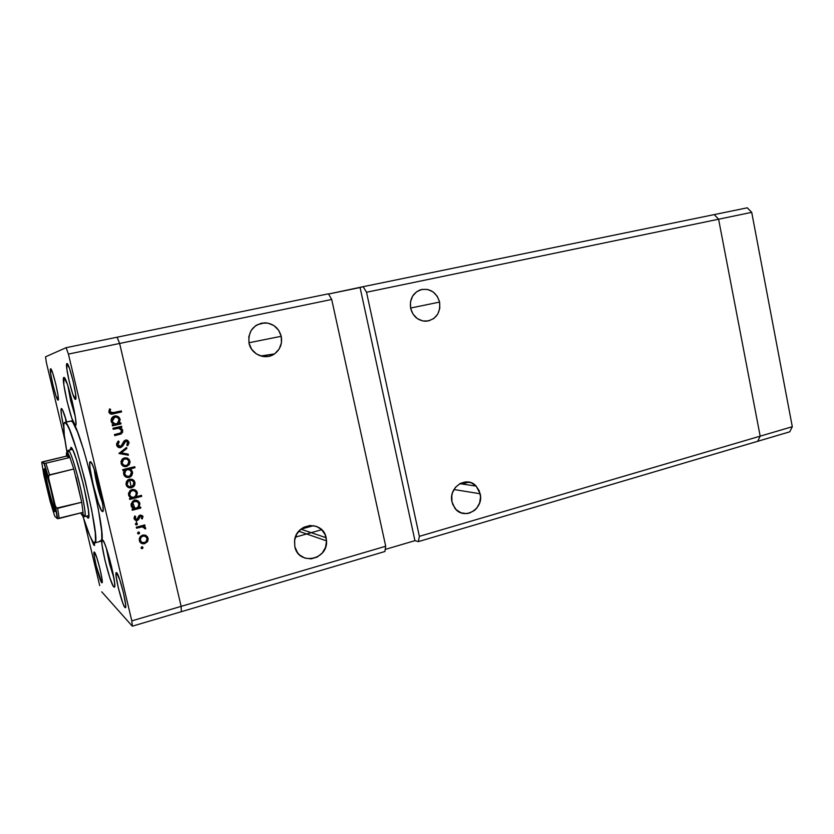 <?xml version="1.0" encoding="UTF-8"?>
<svg xmlns="http://www.w3.org/2000/svg" width="834" height="834" viewBox="0 0 834 834"><rect width="100%" height="100%" fill="white"/><g stroke="black" fill="none" stroke-linecap="round" stroke-linejoin="round"><path stroke-width="1.25" d="M718.595 219.217L760.181 436.161L757.731 441.28L789.735 431.824L418.355 541.62L419.366 536.345L760.181 436.161L757.731 441.28L760.181 436.161L792.3 426.716L789.735 431.824L792.3 426.716L419.366 536.345L366.533 292.244L751.715 212.347L792.3 426.716L751.715 212.347L747.274 207.812L751.715 212.347L718.595 219.217L760.181 436.161L757.731 441.28L418.355 541.62L414.946 540.661L418.355 541.62L419.366 536.345L366.533 292.244L718.595 219.217L760.181 436.161L718.595 219.217L714.238 214.599L718.595 219.217L714.238 214.599L747.274 207.812L363.144 286.688L366.533 292.244L363.144 286.688L714.238 214.599L718.595 219.217M480.175 493.77C484.231 509.251 463.412 521.021 454.697 507.937L451.986 501.818L452.904 504.747L456.208 509.689L461.025 512.806L466.602 513.619L469.406 513.108L474.536 510.387L476.662 508.271L479.623 502.933L480.54 496.824L479.279 490.861L476.026 485.941L471.262 482.803L465.695 481.927L460.191 483.47L455.572 487.212L452.549 492.571L451.809 495.604L451.986 501.818C448.181 487.181 466.8 475.265 476.183 486.107L480.175 493.77L453.946 489.516L480.175 493.77M439.612 302.085C440.623 313.219 436.036 319.61 425.851 321.257C418.053 320.798 412.976 316.493 410.641 308.34L413.049 314.147L417.302 318.588L422.755 320.965L428.551 320.934L433.816 318.515L437.756 314.084L439.789 308.319L439.612 302.085L437.245 296.31L433.054 291.879L427.644 289.45L421.848 289.419L416.541 291.796L412.538 296.226L410.464 302.033L410.641 308.34C409.452 299.323 412.694 293.151 420.367 289.815C429.948 287.959 436.359 292.046 439.612 302.085L410.589 308.038L439.612 302.085M281.235 336.29C282.507 343.629 280.266 349.498 274.49 353.897C265.535 360.507 251.211 354.606 249.032 343.243L251.701 349.342L256.434 353.97L262.481 356.41L268.923 356.306L274.782 353.689L279.171 348.966L281.433 342.857L281.235 336.29L278.608 330.233L273.948 325.604L267.943 323.112L261.501 323.144L255.59 325.719L251.138 330.441L248.834 336.592L249.032 343.243C247.969 331.15 253.275 324.343 264.931 322.8C273.364 323.477 278.806 327.971 281.235 336.29L248.928 342.753L281.235 336.29M326.136 537.732L326.532 540.88C328.075 560.125 298.353 565.806 294.829 546.666L297.436 552.525L299.521 554.902L304.858 558.102L311.051 558.863L317.149 557.091L322.216 553.067L325.51 547.396L326.532 540.953L325.135 534.688L321.528 529.559L316.242 526.317L310.071 525.493L303.951 527.203L301.21 528.954L296.883 533.896L294.642 540.13L294.829 546.666L294.527 540.932C295.83 522.73 323.144 520.197 326.136 537.732L300.918 529.183L326.136 537.732M136.203 520.239L136.588 522.939L136.203 520.239M136.588 523.001L136.713 524.2L136.588 523.001L137.401 524.106L136.442 524.961L135.431 523.856L136.578 523.001M462.151 484.012L468.875 482.125L462.151 484.012M300.938 529.194L313.594 525.649L300.938 529.194M117.135 337.207L119.627 343.462L181.134 606.37L181.364 611.687L384.87 551.524L181.364 611.687L181.134 606.37L385.715 546.239L384.87 551.524L385.715 546.239L181.134 606.37L119.627 343.462L331.703 299.469L385.715 546.239L331.703 299.469L328.419 293.818L117.135 337.207L119.627 343.462L331.703 299.469L328.419 293.818L66.126 347.684L117.135 337.207L119.627 343.462L68.419 354.085L131.803 620.871L181.134 606.37L119.627 343.462L117.135 337.207M115.3 416.937L115.353 415.905L115.3 416.937M295.392 537.148L321.695 529.715L295.392 537.148M385.204 549.439L414.946 540.661L360.079 287.542L363.144 286.688L328.544 294.016L360.079 287.542L414.946 540.661L385.204 549.439M134.743 507.989L133.346 504.049L134.743 507.989M115.54 424.996L115.457 423.953L115.54 424.996M87.789 517.966L88.54 517.768L87.789 517.966L86.496 516.142L88.227 518.102C92.887 519.228 75.143 446.67 70.921 447.368L73.048 450.558L76.207 458.815L83.536 485.002L88.362 509.751L88.8 516.486L88.467 517.914L87.789 517.966M71.015 421.003L64.75 422.431L71.244 420.993L72.808 422.306L77.458 431.876L83.546 449.578L91.636 478.831L98.256 508.698L101.654 531.248L101.8 538.847L100.768 541.276M93.669 542.59C91.146 539.963 87.497 531.008 82.712 515.714L89.77 535.668L92.866 541.662L94.878 542.726L95.514 540.526L95.274 532.926L91.771 510.356L85.099 480.447L77.03 451.121L69.702 430.136L67.418 425.309L64.958 422.421C71.724 419.262 102.665 545.269 94.565 542.934L93.669 542.59M94.565 542.934L100.789 541.276C109.244 543.507 78.375 417.751 71.244 420.993L64.416 422.629L63.791 424.756L64.312 435.244L66.991 452.236C63.603 433.774 62.852 423.839 64.75 422.431M94.148 545.446L94.701 545.29L93.502 544.55L91.062 538.514L94.148 545.446L94.805 542.871L94.148 545.446M61.424 408.493C62.456 408.921 64.218 413.414 66.699 421.983L62.686 410.224L61.424 408.493L61.09 408.91L61.403 414.894L63.697 426.998C61.268 415.801 60.486 409.64 61.372 408.504L61.424 408.493M75.352 425.528L71.839 418.334L67.127 401.602L63.843 384.787L63.895 377.448C66.72 375.446 78.907 426.195 75.456 425.517L75.352 425.528C72.235 426.07 60.569 377.187 63.895 377.448L67.356 384.224L72.235 401.456L75.56 418.678L75.936 423.839L75.352 425.528M132.908 502.589L132.992 501.766M131.115 486.472L129.478 479.175L132.408 479.373L134.191 480.728L135.025 482.834L134.733 485.086L133.43 486.858L129.75 487.921L126.559 485.826L125.965 483.741L126.643 481.218L129.489 479.175L127.654 480.082L126.101 484.606C126.956 487.181 128.759 488.244 131.522 487.817L134.284 485.899L134.941 482.386L132.272 479.362L134.941 482.386L134.42 482.177L133.763 485.69L134.284 485.899L131.522 487.817L128.342 487.483L132.564 486.9L134.482 484.001L134.305 481.739L132.783 479.56L129.489 479.175M129.041 477.413L126.434 477.277L124.339 475.703L123.515 472.597L124.568 470.303L122.973 470.689L122.734 469.657L134.743 466.706L134.983 467.728L129.989 468.958L131.605 470.157L132.606 472.815L131.918 475.349L130.333 476.912L129.041 477.392L130.917 476.506L132.491 471.95L129.989 468.958L134.983 467.728L134.743 466.706L122.734 469.657L122.973 470.689L124.568 470.303L123.62 474.108C124.495 476.704 126.309 477.809 129.072 477.413L128.572 477.225L129.072 477.413M102.301 511.523L102.884 511.378L101.54 510.648L98.276 502.881L93.252 485.075L90.02 468.155L89.728 463.183L90.447 461.723C93.908 461.65 106.252 512.232 102.634 511.607L102.301 511.523C98.516 510.043 86.757 461.452 90.249 461.702L92.094 464.069L94.43 469.949L99.642 488.317L102.916 505.665L103.124 510.439L102.301 511.523M113.81 586.938L114.623 586.709L113.81 586.938L113.049 585.822L109.859 577.764L105.021 560.531L102.029 544.956L101.831 540.734L102.613 539.921C106.043 541.568 117.49 587.751 114.31 587.178L113.81 586.938C110.088 583.936 99.183 539.515 102.238 539.796L104.26 542.705L106.543 548.741L111.537 566.515L114.56 582.434L114.675 586.458L113.81 586.938M75.446 399.392L72.819 394.273L69.295 381.847L66.856 369.201L66.949 363.572C69.17 362.102 78.156 399.851 75.477 399.392L75.446 399.392C73.121 400.289 64.374 363.593 66.928 363.582L69.524 368.461L73.142 381.159L75.602 394.044L75.446 399.392M101.717 582.685L96.098 565.442L94.106 555.288L94.409 552.108C96.535 553.39 103.906 583.216 102.009 582.83L101.717 582.685C99.475 580.829 92.324 551.754 94.169 552.014L96.89 557.925L100.09 569.434L102.092 579.724L101.717 582.685M58.088 400.143L55.93 395.65L52.886 384.745L50.676 373.674L50.603 368.795C52.281 367.565 60.184 400.591 58.109 400.143L58.088 400.143C56.326 400.925 48.612 368.711 50.593 368.795L52.719 373.111L55.836 384.224L58.067 395.472L58.088 400.143M124.944 607.506L125.642 607.308L124.349 606.62L122.796 603.045L118.251 587.574L116.093 576.117L116.009 573.125L116.666 572.697C119.418 574.459 127.779 608.09 125.371 607.725L124.944 607.506C122.035 605.004 113.966 572.353 116.312 572.551L119.7 579.536L123.442 592.755L125.611 604.389L125.642 607.267L124.944 607.506M132.314 626.188L101.738 591.827L132.314 626.188L131.803 620.871L68.419 354.085L66.126 347.684L45.526 356.816L66.126 347.684L68.419 354.085L119.627 343.462L181.134 606.37L131.803 620.871L132.314 626.188L181.364 611.687L132.314 626.188M99.715 585.593L83.9 519.478L99.715 585.593M65.021 440.55L46.381 362.623L65.021 440.55M113.215 429.281L112.976 428.249L121.587 426.247L121.827 427.279L120.273 427.633L122.4 429.531L122.661 432.189L120.993 433.993L114.717 435.64L114.466 434.597L120.794 432.877L121.628 430.5L119.189 428.228L113.215 429.281L118.678 428.176L121.628 430.5L120.617 432.982L114.466 434.597L114.717 435.64L121.274 433.847L122.723 430.438L120.273 427.633L121.827 427.279L121.587 426.247L112.976 428.249L113.215 429.281M120.586 447.629L118.564 447.441L116.823 445.721L116.551 443.949L117.938 441.405L118.376 440.998L119.199 441.832L118.105 443.167L117.959 445.231L120.148 446.638L121.639 445.627L124.297 440.769L125.871 440.008L127.769 440.425L129.072 442.718L127.727 445.763L126.789 445.012L127.675 442.103L125.882 441.082L122.577 446.2L120.586 447.629L125.882 441.082L127.769 442.406L126.789 445.012L127.727 445.763L128.989 442.239L125.59 440.06L123.964 441.134L120.867 446.388L117.834 444.824L119.199 441.832L118.376 440.998L116.624 445.106C117.24 447.024 118.564 447.868 120.586 447.629L120.586 447.629M118.918 453.477L126.57 447.441L126.831 448.556L121.243 452.841L128.134 454.113L128.394 455.228L118.918 453.477L128.394 455.228L128.134 454.113L121.243 452.841L126.831 448.556L126.57 447.441L118.918 453.477M124.475 457.887L127.008 457.96L129.187 459.482L130.073 462.046L129.291 464.663L125.632 466.686L121.774 464.903L120.982 461.567L122.171 459.211L124.475 457.887L122.911 458.575L121.076 463.308C121.931 465.893 123.745 466.977 126.518 466.56L129.291 464.663L129.948 461.139L127.279 458.158L129.948 461.139L128.78 464.507L129.291 464.663L126.518 466.56L123.755 466.394L127.581 465.716L129.499 462.818L129.322 460.556L127.779 458.293L124.475 457.887M139.007 507.426L140.581 507.02L140.821 508.042L132.304 510.252L132.064 509.23L133.544 508.844L131.438 506.811L131.042 504.111L132.898 501.13L134.962 500.285L137.151 500.494L139.226 502.037L139.935 503.621L139.007 507.426L139.935 503.621C139.08 501.046 137.276 499.973 134.524 500.379L132.45 501.505L131.115 505.863L133.544 508.844L132.064 509.23L132.304 510.252L140.821 508.042L140.581 507.02L139.007 507.426M141.04 547.98L141.78 546.77L142.979 547.448L142.583 548.491L141.478 548.564L141.04 547.98L142.228 548.657L142.979 547.448L141.78 546.77L141.04 547.98M142.645 535.084L145.158 535.105L147.316 536.554L148.191 539.098L147.66 541.318L144.23 543.758L142.061 543.612L140.248 542.465L139.205 538.827L140.373 536.46L142.645 535.084L140.237 536.616L139.288 540.557C140.143 543.111 141.936 544.143 144.668 543.664L147.41 541.714L148.066 538.191L145.919 535.418L142.645 535.084M137.568 533.28L138.131 532.134L139.455 532.582L138.955 533.896L137.568 533.28L139.288 533.635L139.507 532.759L138.319 532.071L137.568 533.28M136.536 528.203L136.296 527.192L144.793 524.93L145.033 525.952L143.782 526.285L145.689 528.172L145.575 528.902L144.543 528.579L143.98 527.234L142.353 526.859L136.536 528.203L142.353 526.859L145.575 528.902L145.648 527.932L143.782 526.285L145.033 525.952L144.793 524.93L136.296 527.192L136.536 528.203M140.248 514.995L142.739 515.912L142.26 518.957L141.373 518.456L141.853 516.58L140.748 515.975L137.829 520.176L136.171 520.531L134.67 519.749L134.045 517.966L134.722 515.985L135.671 516.454L135.379 518.852L136.88 519.446L138.871 515.912L140.248 514.995L139.028 515.725L137.527 519.071L136.88 519.446L135.16 518.331L135.671 516.454L134.722 515.985L134.128 518.665L137.162 520.458L138.392 519.718L140.529 516.006L141.926 516.788L141.373 518.456L142.26 518.957L142.968 516.517L142.426 516.225L141.728 518.654L142.426 516.225L142.968 516.517L140.248 514.995M136.39 496.647L141.467 495.344L141.707 496.366L129.75 499.43L129.51 498.409L130.99 498.034L128.884 495.98L128.488 493.28L130.344 490.309L132.418 489.464L134.608 489.683L136.693 491.236L137.401 492.821L136.39 496.647L137.401 492.821C136.536 490.246 134.733 489.151 131.98 489.558L130.021 490.569L128.561 495.042L130.99 498.034L129.51 498.409L129.75 499.43L141.707 496.366L141.467 495.344L136.39 496.647M119.199 423.224L120.784 422.848L121.024 423.881L112.413 425.882L112.173 424.85L113.664 424.506L111.537 422.4L111.13 419.679L113.007 416.729L115.113 415.937L117.323 416.197L119.418 417.803L120.138 419.419L119.199 423.224L120.138 419.419C119.272 416.802 117.448 415.676 114.665 416.01L113.705 416.333C111.662 417.469 110.828 419.168 111.203 421.441L113.664 424.506L112.173 424.85L112.413 425.882L121.024 423.881L120.784 422.848L119.199 423.224M110.057 411.798L111.485 412.986L121.316 410.912L121.555 411.944L110.703 414.029L108.827 412.017L109.535 408.921L110.588 409.327L110.057 411.798L110.588 409.327L109.535 408.921L108.827 412.017C109.723 414.029 111.318 414.613 113.601 413.758L121.555 411.944L121.316 410.912L113.476 412.705L110.057 411.798M181.364 611.687L181.134 606.37L181.364 611.687M45.526 356.816L46.381 362.623L45.526 356.816M100.549 541.287L99.851 540.943M129.718 480.196L127.55 481.75L127.154 484.335L126.653 484.127L128.655 486.441L130.938 486.858L133.44 485.221L133.899 482.636L132.345 480.561L129.718 480.196C131.824 479.873 133.211 480.686 133.899 482.636L132.762 486.024L131.272 486.785C129.176 487.119 127.8 486.305 127.154 484.335L128.311 480.905L129.656 479.915M70.108 449.891L70.921 447.368L70.108 449.891M141.311 548.313L142.312 547.823L142.301 546.76L142.979 547.448L142.437 547.083L141.697 548.282L142.228 548.657L141.175 548.292M145.971 535.449L148.066 538.191L147.514 537.847L146.867 541.36L147.41 541.714L146.867 541.36L144.126 543.309L144.668 543.664L140.696 542.882M140.738 542.903L144.126 543.309L146.867 541.36L147.597 538.295L146.138 535.574M145.335 536.345L142.343 535.772L142.885 536.106L140.477 536.971L139.799 539.921L140.331 540.276L141.009 537.315L142.885 536.106C144.97 535.751 146.346 536.533 147.024 538.472L146.325 541.402L144.418 542.653C142.343 543.017 140.977 542.225 140.331 540.276L141.405 542.048L140.008 540.547M139.705 539.275L140.206 537.346L142.02 535.876M142.343 535.772L144.939 536.085M137.85 533.656L138.861 533.166L138.809 532.061L139.507 532.759L138.986 532.426L138.236 533.624L138.767 533.958L137.746 533.635M144.345 525.055L145.033 525.952L143.239 525.973L143.782 526.285L143.239 525.973L144.49 525.639L144.345 525.055M144.355 526.494L145.648 527.932L145.106 527.62L145.022 528.579L145.575 528.902L144.563 528.433L145.137 527.859L144.418 526.546M143.594 527.036L141.822 526.546L136.432 527.776L141.634 526.546M142.155 526.546L142.854 526.661M137.381 523.721L136.192 523.033L135.442 524.242L136.64 524.93L137.381 523.721L136.859 523.418L137.381 523.721M135.723 524.649L136.734 524.159L136.661 523.012L136.119 524.617L136.64 524.93L135.64 524.628M141.113 515.996L139.299 516.204L139.82 516.496L139.299 516.204L138.705 517.612L139.226 517.914L138.705 517.612L137.86 519.426L138.392 519.718L135.65 520.228M134.691 517.059L135.139 516.183L134.639 518.039L135.629 519.134M135.264 518.946L134.639 518.039M136.15 520.239L138.215 518.894M138.371 518.56L138.705 517.612M138.809 517.247L139.184 516.361M139.924 516.382L139.393 516.09L139.997 515.725M140.216 515.683L140.863 515.829M140.133 507.135L140.821 508.042L132.21 509.876L140.289 507.781L140.133 507.135M134.013 500.129C136.755 499.722 138.548 500.796 139.403 503.371L139.935 503.621L139.403 503.371L138.475 507.166L139.497 503.861L137.422 500.629M133.159 507.51L131.866 506.009M136.839 501.526L134.243 501.151L132.669 502.047L131.657 505.373L132.168 505.633L133.179 502.308L134.754 501.401C136.87 501.098 138.246 501.932 138.892 503.903L137.985 507.187L136.307 508.135C134.191 508.469 132.815 507.635 132.168 505.633L131.595 505.039M131.564 504.706L132.085 502.766L133.69 501.349M134.92 501.046L136.255 501.255M131.657 505.373L133.659 507.76M141.019 495.469L141.707 496.366L129.666 499.076L141.175 496.136L141.019 495.469M134.524 489.652L137.401 492.821L136.87 492.592L135.869 496.407L136.922 492.842L134.524 489.652M130.615 496.72L129.322 495.208M132.377 490.256L134.17 490.673L131.699 490.361L130.219 491.163L129.114 494.572L129.614 494.802L130.73 491.382L132.21 490.58C134.326 490.288 135.702 491.122 136.359 493.102L135.358 496.47L133.763 497.325C131.647 497.658 130.26 496.814 129.614 494.802L131.219 497.012M129.051 494.249L129.541 491.966L131.418 490.455M128.759 486.503L126.862 484.752M126.559 483.48L127.049 481.552L128.884 480.103M129.551 479.936L130.563 479.915M131.219 480.082L127.8 480.707L126.653 484.127L128.801 486.514M134.284 466.811L134.983 467.728L129.478 468.791L132.491 471.95L131.98 471.773L130.406 476.318L126.184 477.184L128.572 477.225L130.875 475.88L131.855 474.254L131.98 471.773L129.478 468.791L134.462 467.561L134.284 466.811M124.068 470.126L122.911 470.418L124.068 470.126M128.811 469.552L125.434 470.084L124.673 473.837L125.934 470.251L127.122 469.396M127.466 469.354L128.144 469.386M126.309 476.089L125.705 475.797M125.11 475.338L124.391 474.296M124.12 473.337L124.589 471.033L126.445 469.563M126.778 469.459L127.279 469.625C129.406 469.313 130.792 470.168 131.438 472.18L130.187 475.714L128.832 476.381C126.716 476.673 125.329 475.828 124.673 473.837L126.539 476.162M126.559 457.845L127.279 458.158L126.559 457.845M123.766 465.289L121.847 463.516M121.649 462.901L124.089 465.382M121.587 462.568L122.045 460.316L123.891 458.877M126.236 458.867L124.704 458.919C126.82 458.606 128.217 459.43 128.895 461.39L127.571 464.924L126.268 465.528C124.162 465.841 122.786 465.018 122.129 463.047L123.515 459.451L124.704 458.919L123.025 459.315L121.649 462.891M124.547 458.71L125.569 458.7M126.163 447.743L126.831 448.556L120.753 452.716L126.33 448.442L126.163 447.743M127.644 454.019L128.394 455.228L118.908 453.435L127.894 455.093L127.644 454.019M118.72 441.739L118.178 441.186L119.199 441.832L117.365 444.72L119.262 446.534M126.507 439.987L128.989 442.239L127.383 445.481L128.561 442.614L127.268 440.331M125.548 440.957L126.236 441.04L124.058 442.103L123.745 444.022L120.993 447.139L118.918 447.577L121.222 446.982M121.764 446.503L122.337 445.742M122.734 445.043L123.64 443M123.943 442.322L124.349 441.676M124.6 441.405L125.173 441.05M119.022 446.492L117.417 444.918M117.323 444.512L117.333 443.865M117.531 443.25L118.418 442.041M122.285 431.689L121.92 429.468L119.794 427.581L121.337 427.216L121.139 426.351L121.827 427.279L119.794 427.581L122.723 430.438L120.784 433.774L114.675 435.452L119.502 434.285M118.459 428.134L115.863 428.499M117.313 428.196L117.907 428.123M119.94 434.149L122.004 432.523M120.336 422.953L121.024 423.881L112.381 425.736L120.544 423.839L120.336 422.953M115.738 415.885L120.138 419.419L118.72 423.172L119.679 421.389L119.533 418.949L118.355 417.115L115.989 415.926M114.612 423.87L111.912 421.514M111.819 421.201L115.019 423.901M111.756 420.857L111.944 419.189L113.341 417.48M115.645 416.958L114.894 417.052C117.031 416.791 118.428 417.667 119.085 419.669L117.323 423.547L116.468 423.849C114.331 424.141 112.934 423.265 112.277 421.233L114.894 417.052L114.143 417.104M112.277 421.233L113.799 423.432L116.468 423.849L118.678 422.306L119.085 419.669L117.552 417.5L114.894 417.052L112.705 418.616L112.277 421.233M114.237 417.271L111.819 421.191M120.857 411.016L121.555 411.944L110.953 414.081L121.076 411.923L120.857 411.016M109.692 410.557L110.13 409.317L109.452 409.056L110.588 409.327L109.598 411.777L111.339 412.966M111.026 412.966L109.598 411.777M140.331 540.276L141.832 542.34L144.751 542.548L146.763 540.713L146.93 538.149L145.189 536.272L142.885 536.106L140.738 537.69L140.331 540.276M132.168 505.633L133.68 507.77L136.307 508.135L138.496 506.53L138.892 503.903L137.381 501.787L134.754 501.401L132.596 503.017L132.168 505.633M129.614 494.802L131.126 496.96L133.763 497.325L135.952 495.73L136.359 493.102L134.837 490.976L132.21 490.58L130.041 492.196L129.614 494.802M131.438 472.18L129.927 470.022L127.279 469.625L125.079 471.21L124.673 473.837L126.195 475.974L128.832 476.381L131.001 474.786L131.438 472.18M122.129 463.047L123.64 465.163L126.268 465.528L128.436 463.975L128.895 461.39L127.341 459.294L124.704 458.919L122.535 460.462L122.129 463.047M113.924 578.004L109.588 563.972L106.262 547.928M108.399 554.673L112.819 572.218L108.399 554.673M110.088 560.729L109.452 560.896L110.088 560.729M75.258 416.52L70.702 400.883L67.846 385.652M69.795 392.053L71.338 400.862L74.132 410.13L71.338 400.862L69.795 392.053M72.058 400.706L71.338 400.862L72.058 400.706M94.263 469.479L98.026 488.526L102.54 502.85C99.486 495.573 95.097 478.018 94.305 469.855M96.275 475.693L97.828 484.919L101.623 497.491L97.828 484.919L96.275 475.693M98.756 484.69L97.828 484.919L98.756 484.69M66.126 422.119L65.313 417.344M54.575 511.482L54.961 510.888L54.575 511.482L54.085 510.721L51.677 504.049L47.528 488.734L44.473 474.202L44.275 468.76C46.423 469.042 57.504 515.047 54.575 511.482L54.293 511.117C51.812 507.572 43.42 473.66 43.962 469.354L44.275 468.76L44.734 469.386L46.193 473.014L50.353 487.358L53.97 503.402L54.575 511.482M47.173 473.17L47.84 475.151M82.222 515.433L80.669 512.941L82.649 515.516L83.056 512.326L83.004 514.734L82.222 515.433M68.315 450.37L67.648 451.413L68.127 450.36L72.475 449.39L68.315 450.37C72.193 449.839 88.79 517.716 84.536 516.653L84.974 515.808C86.83 509.939 73.288 455.176 68.909 450.892L68.315 450.37L67.106 452.257L68.315 450.37M67.585 452.654L67.856 456.657M82.973 514.87L84.14 516.527M42.753 461.786L66.491 456.125C66.303 453.373 66.501 452.08 67.106 452.257L66.491 456.125L69.941 457.47L68.273 453.738L67.106 452.257L69.941 457.47L73.778 469L81.722 502.256L76.071 477.215L81.722 502.256L83.056 512.326L81.722 502.256L56.639 508.114L55.221 505.529L48.706 478.528L48.726 475.724M66.491 456.125L69.941 457.47L44.984 463.402L41.721 462.234L43.889 475.411L50.123 501.265L54.742 516.204L57.275 518.571L55.221 505.529L48.706 478.528L43.994 463.454L41.7 462.213L66.491 456.125M41.721 462.234L43.889 475.411L50.248 501.724M50.123 501.265L54.71 516.163L57.337 518.612L83.056 512.326L59.193 518.446L57.619 508.365L59.193 518.446L58.568 518.581M48.998 475.255L73.778 469L81.722 502.256L57.619 508.365L55.961 507.364L55.221 505.529L57.275 518.571M54.69 511.555L54.471 510.856M73.778 469L69.941 457.47L45.891 463.214L49.55 474.88L73.778 469M45.891 463.214L43.994 463.454L48.706 478.528L48.539 476.537L49.55 474.88L45.891 463.214M54.929 509.782C52.438 505.717 44.838 474.994 45.14 470.23C44.838 474.994 52.438 505.717 54.929 509.782M274.49 353.897L260.75 355.982M326.532 540.88L298.781 531.258M264.931 322.8L257.122 324.77M476.183 486.107L459.836 483.668M142.781 548.292L142.239 547.928M147.17 542.037L146.628 541.683M141.009 537.315L140.477 536.971M139.288 533.635L138.757 533.301M137.141 524.628L136.62 524.315M72.443 449.338L68.127 450.36M88.831 515.537L84.536 516.653M84.974 515.808L83.004 514.734M68.909 450.892L67.669 452.758M55.492 506.426L57.661 518.665M44.233 463.475L48.56 477.694M45.005 469.928L43.962 469.354M54.95 510.127L54.293 511.117"/></g></svg>
